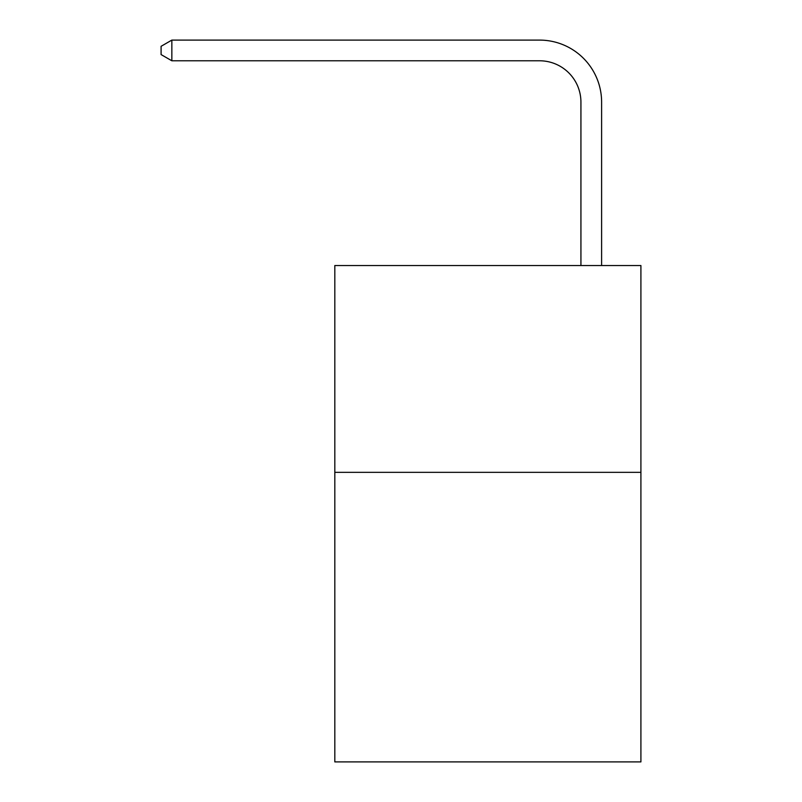 <?xml version="1.0" encoding="UTF-8"?>
<svg xmlns="http://www.w3.org/2000/svg" width="802" height="802" viewBox="0 0 802 802"><rect width="100%" height="100%" fill="white"/><g stroke="black" fill="none" stroke-linecap="round" stroke-linejoin="round"><path stroke-width="1.2" d="M640.908 472.348L640.908 761.9L334.815 761.9L334.815 265.532L640.908 265.532L640.908 472.348L334.815 472.348M580.929 265.532L580.929 102.145A41.363 41.363 0 0 0 539.566 60.782L171.849 60.782L161.092 54.576L161.092 46.305L171.849 40.1L539.566 40.1A62.045 62.045 0 0 1 601.61 102.145L601.61 265.532M580.929 102.145A41.363 41.363 0 0 0 539.566 60.782A41.363 41.363 0 0 1 580.929 102.145A41.363 41.363 0 0 0 539.566 60.782A41.363 41.363 0 0 1 580.929 102.145A41.363 41.363 0 0 0 539.566 60.782A41.363 41.363 0 0 1 580.929 102.145A41.363 41.363 0 0 0 539.566 60.782A41.363 41.363 0 0 1 580.929 102.145A41.363 41.363 0 0 0 539.566 60.782A41.363 41.363 0 0 1 580.929 102.145A41.363 41.363 0 0 0 539.566 60.782A41.363 41.363 0 0 1 580.929 102.145A41.363 41.363 0 0 0 539.566 60.782A41.363 41.363 0 0 1 580.929 102.145A41.363 41.363 0 0 0 539.566 60.782A41.363 41.363 0 0 1 580.929 102.145A41.363 41.363 0 0 0 539.566 60.782A41.363 41.363 0 0 1 580.929 102.145A41.363 41.363 0 0 0 539.566 60.782A41.363 41.363 0 0 1 580.929 102.145A41.363 41.363 0 0 0 539.566 60.782A41.363 41.363 0 0 1 580.929 102.145A41.363 41.363 0 0 0 539.566 60.782A41.363 41.363 0 0 1 580.929 102.145A41.363 41.363 0 0 0 539.566 60.782A41.363 41.363 0 0 1 580.929 102.145A41.363 41.363 0 0 0 539.566 60.782A41.363 41.363 0 0 1 580.929 102.145A41.363 41.363 0 0 0 539.566 60.782A41.363 41.363 0 0 1 580.929 102.145A41.363 41.363 0 0 0 539.566 60.782A41.363 41.363 0 0 1 580.929 102.145A41.363 41.363 0 0 0 539.566 60.782A41.363 41.363 0 0 1 580.929 102.145A41.363 41.363 0 0 0 539.566 60.782A41.363 41.363 0 0 1 580.929 102.145A41.363 41.363 0 0 0 539.566 60.782A41.363 41.363 0 0 1 580.929 102.145A41.363 41.363 0 0 0 539.566 60.782A41.363 41.363 0 0 1 580.929 102.145A41.363 41.363 0 0 0 539.566 60.782A41.363 41.363 0 0 1 580.929 102.145A41.363 41.363 0 0 0 539.566 60.782A41.363 41.363 0 0 1 580.929 102.145M171.849 40.1L539.566 40.1L171.849 40.1L539.566 40.1L171.849 40.1L539.566 40.1L171.849 40.1L539.566 40.1L171.849 40.1L539.566 40.1L171.849 40.1L539.566 40.1L171.849 40.1L539.566 40.1L171.849 40.1L539.566 40.1L171.849 40.1L539.566 40.1L171.849 40.1L539.566 40.1L171.849 40.1L539.566 40.1L171.849 40.1L539.566 40.1L171.849 40.1L539.566 40.1L171.849 40.1L539.566 40.1L171.849 40.1L539.566 40.1L171.849 40.1L539.566 40.1L171.849 40.1L539.566 40.1L171.849 40.1L539.566 40.1L171.849 40.1L539.566 40.1L171.849 40.1L539.566 40.1L171.849 40.1L539.566 40.1L171.849 40.1L539.566 40.1L171.849 40.1L171.849 60.782"/></g></svg>
